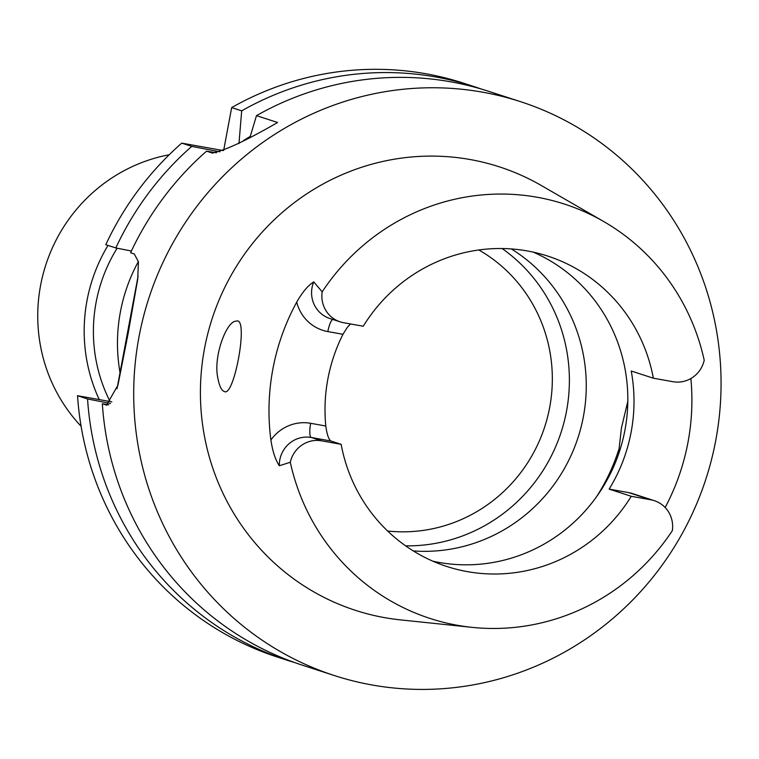<?xml version="1.0" encoding="UTF-8"?>
<svg xmlns="http://www.w3.org/2000/svg" width="759" height="759" viewBox="0 0 759 759"><rect width="100%" height="100%" fill="white"/><g stroke="black" fill="none" stroke-linecap="round" stroke-linejoin="round"><path stroke-width="1.14" d="M110.539 403.465L87.551 398.959A301.665 292.832 108 0 0 287.443 660.33L277.424 657.076A301.665 292.832 -72 0 1 77.532 395.705L111.82 401.843M117.028 388.693L138.072 276.248M219.911 151.809L191.752 146.383A301.665 292.832 108 0 0 115.814 247.946L105.786 244.692A301.665 292.832 -72 0 1 181.733 143.128L223.25 150.567M223.658 150.396L231.666 107.588A301.665 292.832 -72 0 1 463.664 83.215L473.682 86.46A301.665 292.832 108 0 0 241.694 110.842L238.962 143.565M627.807 401.369L621.431 428.019L618.452 454.442M234.692 321.38C225.119 324.444 213.317 358.001 217.824 377.944C219.379 386.34 221.694 390.923 224.778 391.691C234.237 395.638 248.174 320.583 237.339 320.905L234.692 321.38M350.525 323.96L347.366 327.3L342.973 334.292A163.194 158.422 108 0 0 325.801 426.017C326.958 434.376 328.638 439.376 330.848 440.998L341.142 444.338L321.569 440.827A27.609 26.802 -72 0 0 290.289 462.269L279.321 465.751C275.403 459.888 272.595 451.32 270.897 440.03A220.746 214.275 -72 0 1 296.703 302.167C302.376 292.196 308.05 285.441 313.733 281.893L322.186 291.845A217.814 211.438 -72 0 1 603.813 221.59A217.814 211.438 -72 0 1 704.21 360.259A27.609 26.802 -72 0 1 672.939 381.701L653.357 378.2A163.194 158.422 108 0 0 547.628 256.039A163.194 158.422 108 0 0 363.248 326.237L343.666 322.736A27.609 26.802 108 0 1 340.222 321.873A27.609 26.802 108 0 1 322.186 291.845M533.245 252.13A163.194 158.422 -72 0 1 624.961 430.021A163.194 158.422 -72 0 1 432.943 561.214M653.357 378.2L631.232 371.018A163.194 158.422 108 0 1 609.135 489.109L628.718 492.619L650.833 499.801L631.26 496.291L609.135 489.109M631.26 496.291A163.194 158.422 -72 0 1 446.871 566.499A163.194 158.422 -72 0 1 341.142 444.338M628.718 492.619A27.609 26.802 108 0 1 632.162 493.483L654.286 500.665A27.609 26.802 108 0 1 672.322 530.683A217.814 211.438 -72 0 1 472.126 627.361A217.814 211.438 -72 0 1 290.289 462.269M654.286 500.665A27.609 26.802 108 0 0 650.833 499.801M690.861 378.532A222.662 216.144 -72 0 1 688.005 442.212A222.662 216.144 -72 0 1 665.159 507.515M334.264 675.519A301.665 292.832 -72 0 1 148.849 298.202A301.665 292.832 -72 0 1 520.503 101.659A301.665 292.832 -72 0 1 715.784 440.239A301.665 292.832 -72 0 1 334.264 675.519L302.224 665.131A301.665 292.832 108 0 1 102.332 403.75L106.554 405.078L117.93 385.211L128.119 333.514A301.665 292.832 -72 0 1 128.157 333.324L137.721 279.198L138.423 261.713L134.248 253.933L130.595 252.747A301.665 292.832 108 0 1 206.543 151.174L212.473 153.052M520.503 101.659L488.464 91.26A301.665 292.832 108 0 0 256.476 115.643L277.623 122.503C245.024 141.25 223.099 151.383 211.856 152.901L213.089 153.128M250.261 136.402A277.386 269.265 108 0 0 243.506 140.595M287.443 660.33A301.665 292.832 108 0 0 294.872 662.626M115.814 247.946L131.411 251.011M102.332 403.75L108.793 404.765M216.467 152.787L206.543 151.174M77.532 395.705L87.551 398.959M191.752 146.383L181.733 143.128M481.045 88.964A301.665 292.832 108 0 0 473.682 86.46M250.072 137.056L256.476 115.643M241.694 110.842L231.666 107.588M472.126 627.361L400.486 619.885A233.136 226.305 -72 0 1 212.122 318.733A233.136 226.305 -72 0 1 541.433 185.576L603.813 221.59M511.319 248.933A163.194 158.422 -72 0 1 583.405 416.53A163.194 158.422 -72 0 1 413.313 550.93M405.638 545.854A163.194 158.422 108 0 0 561.195 432.013A163.194 158.422 108 0 0 502.126 248.535M120.036 372.603A165.832 160.974 -72 0 1 120.377 312.015A165.832 160.974 -72 0 1 138.394 261.513M81.099 426.254A161.525 156.79 -72 0 1 45.853 264.768A161.525 156.79 -72 0 1 169.21 154.76M296.703 302.167A41.024 39.829 108 0 0 327.841 331.579L342.973 334.292M325.801 426.017L310.668 423.304A41.024 39.829 108 0 0 270.897 440.03M279.321 465.751A27.609 26.802 -72 0 1 311.266 437.488L330.848 440.998M310.668 423.304A13.425 3.197 100.2 0 0 311.266 437.488L321.569 440.827M327.841 331.579A13.425 3.197 100.2 0 1 332.746 319.444M105.985 404.936L107.085 405.135M340.222 321.873L329.928 318.533A27.609 26.802 -72 0 1 313.733 281.893M627.816 400.325A192.103 186.477 -72 0 1 627.74 401.577M618.727 449.736A192.103 186.477 -72 0 1 596.508 496.794M387.621 531.006A150.737 146.326 108 0 0 544.763 426.681A150.737 146.326 108 0 0 478.834 249.967M110.064 401.53A153.849 149.343 -72 0 1 117.123 248.202M99.249 399.595A161.525 156.79 -72 0 1 107.987 245.413"/></g></svg>
